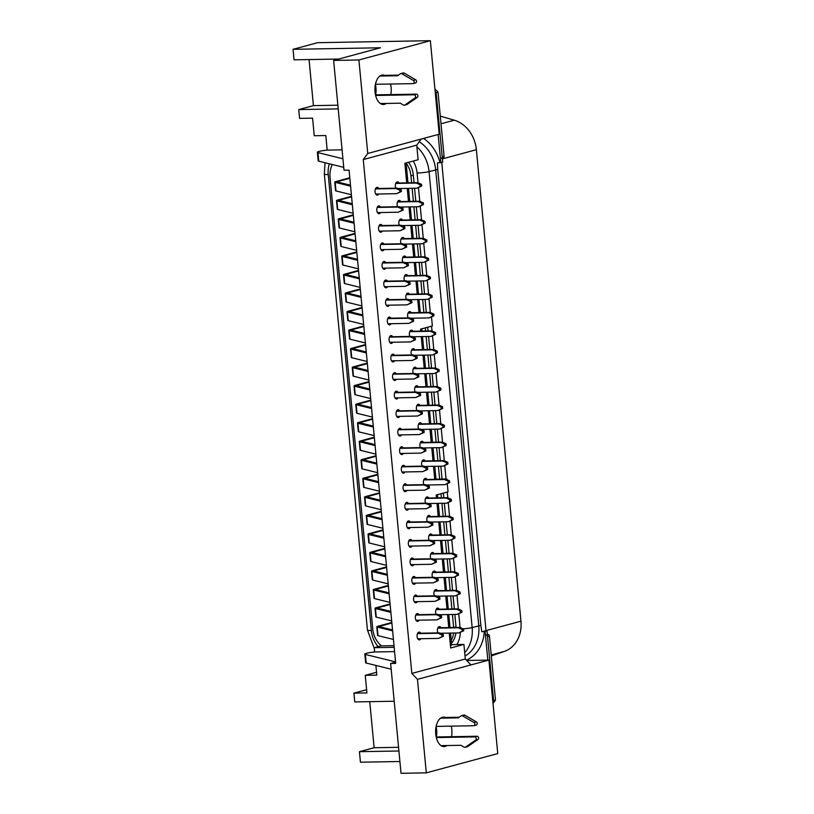 <?xml version="1.0" encoding="UTF-8"?>
<svg xmlns="http://www.w3.org/2000/svg" width="814" height="814" viewBox="0 0 814 814"><rect width="100%" height="100%" fill="white"/><g stroke="black" fill="none" stroke-linecap="round" stroke-linejoin="round"><path stroke-width="1.22" d="M481.776 631.745L487.016 631.064L481.776 631.745L480.84 625.406L437.739 169.444L437.464 162.922L442.704 162.24L436.131 92.694L435.297 92.918M487.016 631.064L493.589 700.61L492.836 701.637L493.589 700.61L492.755 700.834M434.92 88.919L438.024 92.186L436.131 92.694L435.175 91.697L436.131 92.694L442.175 156.685A1.73 1.435 74.9 0 1 441.381 158.323M438.136 134.493L440.812 162.749M408.557 162.312A21.683 17.888 74.9 0 1 413.309 175.01L414.041 182.743M414.56 188.248L415.791 201.272M416.31 206.776L417.541 219.8M418.06 225.305L419.291 238.339M419.81 243.844L421.042 256.868M421.56 262.373L422.792 275.397M423.321 280.901L424.552 293.925M425.071 299.43L426.302 312.454M427.696 327.228L428.052 330.983M428.571 336.487L429.802 349.511M430.321 355.016L431.552 368.04M432.071 373.545L433.302 386.569M433.821 392.073L435.052 405.107M435.582 410.612L436.813 423.636M437.332 429.141L438.563 442.165M439.082 447.669L440.313 460.693M440.832 466.198L442.043 479.039M443.376 493.081L443.813 497.751M444.332 503.256L445.563 516.279M446.082 521.784L447.313 534.808M447.842 540.313L449.074 553.337M449.593 558.842L450.824 571.876M451.343 577.38L452.574 590.404M453.093 595.909L454.324 608.933M454.843 614.438L456.043 627.106A21.683 17.888 74.9 0 1 456.074 627.462M455.911 632.977A21.683 17.888 74.9 0 1 451.505 643.233M485.124 631.572L487.82 660.093M441.768 162.495L486.019 630.606L484.127 631.115L520.95 621.184A31.227 25.763 74.9 0 1 504.487 651.353L491.31 655.921M400.722 201.536A3.907 2.157 89 0 0 399.175 200.417A3.907 2.157 89 0 0 397.12 204.894A3.907 2.157 89 0 0 397.568 206.715M380.433 207.01A3.907 2.157 89 0 0 378.876 205.891A3.907 2.157 89 0 0 376.821 210.368A3.907 2.157 89 0 0 379.019 213.706A3.907 2.157 89 0 0 380.525 212.525M378.673 188.482A3.907 2.157 89 0 0 377.126 187.362A3.907 2.157 89 0 0 375.071 191.839A3.907 2.157 89 0 0 377.269 195.167A3.907 2.157 89 0 0 378.775 193.997M398.972 183.008A3.907 2.157 89 0 0 397.425 181.888A3.907 2.157 89 0 0 395.37 186.365A3.907 2.157 89 0 0 395.818 188.187M436.09 726.566A14.744 8.16 -91 0 1 436.65 729.955A14.744 8.16 -91 0 1 436.365 736.975M446.967 745.543A14.744 8.16 -91 0 1 444.037 746.601A14.744 8.16 -91 0 1 435.734 734.024A14.744 8.16 -91 0 1 443.518 717.114A14.744 8.16 -91 0 1 445.421 717.48M451.231 726.139A14.744 8.16 -91 0 1 451.821 729.68A14.744 8.16 -91 0 1 451.536 736.701M375.396 84.463A14.744 8.16 -91 0 1 375.946 87.841A14.744 8.16 -91 0 1 375.671 94.862M386.274 103.439A14.744 8.16 -91 0 1 383.333 104.487A14.744 8.16 -91 0 1 375.03 91.911A14.744 8.16 -91 0 1 382.814 75A14.744 8.16 -91 0 1 384.717 75.366M390.527 84.025A14.744 8.16 -91 0 1 391.117 87.576A14.744 8.16 -91 0 1 390.842 94.597M382.183 225.549A3.907 2.157 89 0 0 380.637 224.43A3.907 2.157 89 0 0 378.571 228.907A3.907 2.157 89 0 0 380.769 232.234A3.907 2.157 89 0 0 382.275 231.054M383.933 244.078A3.907 2.157 89 0 0 382.387 242.959A3.907 2.157 89 0 0 380.321 247.436A3.907 2.157 89 0 0 382.519 250.763A3.907 2.157 89 0 0 384.025 249.583M385.683 262.607A3.907 2.157 89 0 0 384.137 261.487A3.907 2.157 89 0 0 382.071 265.964A3.907 2.157 89 0 0 384.269 269.292A3.907 2.157 89 0 0 385.785 268.121M387.433 281.135A3.907 2.157 89 0 0 385.887 280.016A3.907 2.157 89 0 0 383.821 284.493A3.907 2.157 89 0 0 386.019 287.82A3.907 2.157 89 0 0 387.535 286.65M389.184 299.664A3.907 2.157 89 0 0 387.637 298.545A3.907 2.157 89 0 0 385.582 303.022A3.907 2.157 89 0 0 387.779 306.349A3.907 2.157 89 0 0 389.285 305.179M390.934 318.193A3.907 2.157 89 0 0 389.387 317.073A3.907 2.157 89 0 0 387.332 321.55A3.907 2.157 89 0 0 389.53 324.878A3.907 2.157 89 0 0 391.035 323.707M392.694 336.721A3.907 2.157 89 0 0 391.137 335.602A3.907 2.157 89 0 0 389.082 340.079A3.907 2.157 89 0 0 391.28 343.406A3.907 2.157 89 0 0 392.786 342.236M394.444 355.25A3.907 2.157 89 0 0 392.897 354.131A3.907 2.157 89 0 0 390.832 358.608A3.907 2.157 89 0 0 393.03 361.935A3.907 2.157 89 0 0 394.536 360.765M396.194 373.779A3.907 2.157 89 0 0 394.648 372.659A3.907 2.157 89 0 0 392.582 377.136A3.907 2.157 89 0 0 394.78 380.474A3.907 2.157 89 0 0 396.286 379.293M397.944 392.317A3.907 2.157 89 0 0 396.398 391.198A3.907 2.157 89 0 0 394.332 395.675A3.907 2.157 89 0 0 396.53 399.002A3.907 2.157 89 0 0 398.046 397.822M399.694 410.846A3.907 2.157 89 0 0 398.148 409.727A3.907 2.157 89 0 0 396.082 414.204A3.907 2.157 89 0 0 398.28 417.531A3.907 2.157 89 0 0 399.796 416.351M401.444 429.375A3.907 2.157 89 0 0 399.898 428.256A3.907 2.157 89 0 0 397.843 432.733A3.907 2.157 89 0 0 400.04 436.06A3.907 2.157 89 0 0 401.546 434.89M403.195 447.904A3.907 2.157 89 0 0 401.648 446.784A3.907 2.157 89 0 0 399.593 451.261A3.907 2.157 89 0 0 401.79 454.588A3.907 2.157 89 0 0 403.296 453.418M404.955 466.432A3.907 2.157 89 0 0 403.398 465.313A3.907 2.157 89 0 0 401.343 469.79A3.907 2.157 89 0 0 403.541 473.117A3.907 2.157 89 0 0 405.046 471.947M406.705 484.961A3.907 2.157 89 0 0 405.158 483.842A3.907 2.157 89 0 0 403.093 488.319A3.907 2.157 89 0 0 405.291 491.646A3.907 2.157 89 0 0 406.797 490.476M408.455 503.49A3.907 2.157 89 0 0 406.908 502.37A3.907 2.157 89 0 0 404.843 506.847A3.907 2.157 89 0 0 407.041 510.175A3.907 2.157 89 0 0 408.547 509.004M410.205 522.018A3.907 2.157 89 0 0 408.659 520.899A3.907 2.157 89 0 0 406.593 525.376A3.907 2.157 89 0 0 408.791 528.703A3.907 2.157 89 0 0 410.307 527.533M411.955 540.547A3.907 2.157 89 0 0 410.409 539.428A3.907 2.157 89 0 0 408.343 543.905A3.907 2.157 89 0 0 410.541 547.242A3.907 2.157 89 0 0 412.057 546.062M413.705 559.086A3.907 2.157 89 0 0 412.159 557.966A3.907 2.157 89 0 0 410.103 562.443A3.907 2.157 89 0 0 412.301 565.771A3.907 2.157 89 0 0 413.807 564.59M415.466 577.614A3.907 2.157 89 0 0 413.909 576.495A3.907 2.157 89 0 0 411.853 580.972A3.907 2.157 89 0 0 414.051 584.299A3.907 2.157 89 0 0 415.557 583.119M417.216 596.143A3.907 2.157 89 0 0 415.659 595.024A3.907 2.157 89 0 0 413.604 599.501A3.907 2.157 89 0 0 415.801 602.828A3.907 2.157 89 0 0 417.307 601.658M418.966 614.672A3.907 2.157 89 0 0 417.419 613.553A3.907 2.157 89 0 0 415.354 618.029A3.907 2.157 89 0 0 417.551 621.357A3.907 2.157 89 0 0 419.057 620.187M420.716 633.2A3.907 2.157 89 0 0 419.169 632.081A3.907 2.157 89 0 0 417.104 636.558A3.907 2.157 89 0 0 419.302 639.885A3.907 2.157 89 0 0 420.807 638.715M402.482 220.065A3.907 2.157 89 0 0 400.926 218.946A3.907 2.157 89 0 0 398.87 223.423A3.907 2.157 89 0 0 399.318 225.244M404.232 238.604A3.907 2.157 89 0 0 402.686 237.485A3.907 2.157 89 0 0 400.62 241.962A3.907 2.157 89 0 0 401.068 243.773M405.983 257.132A3.907 2.157 89 0 0 404.436 256.013A3.907 2.157 89 0 0 402.37 260.49A3.907 2.157 89 0 0 402.828 262.301M407.733 275.661A3.907 2.157 89 0 0 406.186 274.542A3.907 2.157 89 0 0 404.12 279.019A3.907 2.157 89 0 0 404.578 280.83M409.483 294.19A3.907 2.157 89 0 0 407.936 293.071A3.907 2.157 89 0 0 405.871 297.548A3.907 2.157 89 0 0 406.328 299.359M411.233 312.718A3.907 2.157 89 0 0 409.686 311.599A3.907 2.157 89 0 0 407.631 316.076A3.907 2.157 89 0 0 408.079 317.898M412.983 331.247A3.907 2.157 89 0 0 411.436 330.128A3.907 2.157 89 0 0 409.381 334.605A3.907 2.157 89 0 0 409.829 336.426M414.743 349.776A3.907 2.157 89 0 0 413.186 348.657A3.907 2.157 89 0 0 411.131 353.134A3.907 2.157 89 0 0 411.579 354.955M416.493 368.304A3.907 2.157 89 0 0 414.947 367.185A3.907 2.157 89 0 0 412.881 371.662A3.907 2.157 89 0 0 413.329 373.484M418.243 386.833A3.907 2.157 89 0 0 416.697 385.714A3.907 2.157 89 0 0 414.631 390.191A3.907 2.157 89 0 0 415.089 392.012M419.993 405.372A3.907 2.157 89 0 0 418.447 404.253A3.907 2.157 89 0 0 416.381 408.73A3.907 2.157 89 0 0 416.839 410.541M421.744 423.901A3.907 2.157 89 0 0 420.197 422.781A3.907 2.157 89 0 0 418.131 427.258A3.907 2.157 89 0 0 418.589 429.07M423.494 442.429A3.907 2.157 89 0 0 421.947 441.31A3.907 2.157 89 0 0 419.892 445.787A3.907 2.157 89 0 0 420.339 447.598M425.244 460.958A3.907 2.157 89 0 0 423.697 459.839A3.907 2.157 89 0 0 421.642 464.316A3.907 2.157 89 0 0 422.09 466.127M427.004 479.487A3.907 2.157 89 0 0 425.447 478.367A3.907 2.157 89 0 0 423.392 482.844A3.907 2.157 89 0 0 423.84 484.666M428.754 498.015A3.907 2.157 89 0 0 427.208 496.896A3.907 2.157 89 0 0 425.142 501.373A3.907 2.157 89 0 0 425.59 503.194M430.504 516.544A3.907 2.157 89 0 0 428.958 515.425A3.907 2.157 89 0 0 426.892 519.902A3.907 2.157 89 0 0 427.35 521.723M432.254 535.073A3.907 2.157 89 0 0 430.708 533.953A3.907 2.157 89 0 0 428.642 538.43A3.907 2.157 89 0 0 429.1 540.252M434.004 553.601A3.907 2.157 89 0 0 432.458 552.482A3.907 2.157 89 0 0 430.392 556.959A3.907 2.157 89 0 0 430.85 558.78M435.755 572.14A3.907 2.157 89 0 0 434.208 571.021A3.907 2.157 89 0 0 432.153 575.498A3.907 2.157 89 0 0 432.6 577.309M437.515 590.669A3.907 2.157 89 0 0 435.958 589.55A3.907 2.157 89 0 0 433.903 594.027A3.907 2.157 89 0 0 434.35 595.838M439.265 609.198A3.907 2.157 89 0 0 437.708 608.078A3.907 2.157 89 0 0 435.653 612.555A3.907 2.157 89 0 0 436.101 614.366M441.015 627.726A3.907 2.157 89 0 0 439.468 626.607A3.907 2.157 89 0 0 437.403 631.084A3.907 2.157 89 0 0 437.851 632.895M309.066 59.564L313.421 105.627L298.748 109.585L299.583 118.376L312.586 118.152L314.245 135.735L325.803 135.531L327.187 150.112A10.745 1.231 -5.4 0 0 317.379 152.279L318.182 160.857A10.745 1.231 174.6 0 0 318.752 161.182L343.742 167.348M342.928 158.771L317.948 152.605A10.745 1.231 -5.4 0 1 317.379 152.279M333.628 60.419L358.913 59.971L367.755 153.48L363.268 159.575L411.843 673.432L417.46 679.344L426.302 772.852L401.017 773.3L390.639 663.491L395.696 663.4L349.064 170.136L344.007 170.228L333.628 60.419L380.474 47.782L293.05 49.318L317.653 42.684L430.362 40.7L439.194 134.208L421.214 139.062L416.727 145.146L418.111 159.737L404.863 163.309L406.705 182.875M338.726 59.046L294.047 59.829L293.05 49.318M399.898 761.507L360.439 762.199L359.442 751.688L398.911 750.996M394.169 647.323L374.216 647.669L380.84 645.889L394.017 645.655M450.427 645.339L451.668 645.003L450.539 633.068M449.267 633.099L450.681 647.995L463.929 644.423L451.638 644.647M374.216 647.669L374.623 651.963A10.745 1.231 -5.4 0 0 364.814 654.12A10.745 1.231 -5.4 0 0 365.384 654.456L395.553 661.894M375.895 665.425L376.811 675.121L365.252 675.325L376.546 672.283M365.252 675.325L366.921 692.918L353.917 693.141L366.615 689.712M369.76 701.668L374.114 747.74L359.442 751.688M394.21 701.241L354.741 701.933L353.917 693.141M426.302 772.852L497.751 753.581L488.909 660.073L417.46 679.344M411.843 673.432L465.303 659.014L470.93 664.926M407.234 188.38L408.465 201.404M408.984 206.909L410.215 219.933M410.734 225.437L411.965 238.461M412.484 243.966L413.716 256.99M414.234 262.495L415.466 275.519M415.985 281.023L417.216 294.058M417.735 299.562L418.966 312.586M363.268 159.575L416.727 145.146M463.929 644.423L465.303 659.014M447.283 483.781L448.046 491.819L436.212 495.014L436.487 497.883M437.006 503.388L438.237 516.412M438.756 521.916L439.987 534.94M440.506 540.445L441.737 553.469M442.256 558.974L443.488 571.998M444.017 577.502L445.248 590.526M445.767 596.031L446.998 609.055M447.517 614.56L448.748 627.594M445.899 479.212L446.825 478.958L446.896 479.639M431.522 317.012L432.366 325.966L420.533 329.161L420.726 331.115M421.245 336.62L422.476 349.644M422.995 355.148L424.226 368.172M424.745 373.677L425.976 386.701M426.495 392.206L427.726 405.23M428.245 410.734L429.477 423.758M429.996 429.263L431.227 442.287M431.756 447.792L432.987 460.826M433.506 466.33L434.737 479.354M367.755 153.48L421.214 139.062M358.913 59.971L430.362 40.7M488.909 660.073L466.687 660.469M338.207 108.893L298.748 109.585M342.084 149.857L327.187 150.112M364.814 654.12L365.628 662.698A10.745 1.231 174.6 0 0 366.198 663.034L391.178 669.2M390.639 663.491L395.573 662.158M398.555 747.303L374.114 747.74M337.861 105.199L313.421 105.627M420.248 312.556L419.017 299.532M418.488 294.027L417.256 281.003M416.737 275.498L415.506 262.474M414.987 256.97L413.756 243.946M413.237 238.441L412.006 225.417M411.487 219.912L410.256 206.888M409.737 201.384L408.506 188.36M407.987 182.855L406.105 162.973M446.825 478.958L435.989 479.151L434.778 466.3M434.259 460.795L433.028 447.771M432.509 442.267L431.278 429.243M430.748 423.738L429.517 410.714M428.998 405.209L427.767 392.185M427.248 386.681L426.017 373.657M425.498 368.152L424.267 355.128M423.748 349.623L422.517 336.599M421.998 331.094L421.784 328.825M450.02 627.563L448.789 614.539M448.27 609.035L447.039 596.011M446.52 590.506L445.289 577.482M444.77 571.977L443.538 558.953M443.009 553.449L441.778 540.425M441.259 534.92L440.028 521.896M439.509 516.391L438.278 503.367M437.759 497.863L437.464 494.678M394.576 651.617L374.623 651.963M435.266 479.344L435.989 479.151M402.889 73.046A1.73 1.435 74.9 0 1 404.151 73.077L415.639 79.752A1.73 1.435 74.9 0 1 415.547 82.957L413.186 83.598A1.73 1.435 74.9 0 1 412.891 83.639L375.427 84.29M379.884 76.048L397.68 75.743L400.396 73.759A1.73 1.435 74.9 0 1 401.78 73.718L413.268 80.393A1.73 1.435 74.9 0 1 413.186 83.598M376.037 91.494A5.637 3.124 -91 0 1 375.183 93.172M380.932 75.437L398.514 75.122M334.412 60.205L334.371 59.788A1.73 0.956 -91 0 1 334.381 59.117M375.63 95.462L413.95 94.79A1.73 1.435 74.9 0 1 414.937 98.006L404.741 105.057A1.73 1.435 74.9 0 1 403.357 105.067L400.274 103.195L380.372 103.541M375.488 94.862L416.31 94.149A1.73 1.435 74.9 0 1 417.297 97.365L407.112 104.416A1.73 1.435 74.9 0 1 406.735 104.589L404.375 105.23M463.583 715.15A1.73 1.435 74.9 0 1 464.845 715.191L476.332 721.865A1.73 1.435 74.9 0 1 476.251 725.06L473.88 725.701A1.73 1.435 74.9 0 1 473.595 725.742L436.131 726.403M440.578 718.162L458.374 717.846L461.1 715.872A1.73 1.435 74.9 0 1 462.484 715.832L473.962 722.506A1.73 1.435 74.9 0 1 473.88 725.701M436.742 733.597A5.637 3.124 -91 0 1 435.887 735.276M441.626 717.541L459.218 717.236M436.324 737.565L474.643 736.894A1.73 1.435 74.9 0 1 475.63 740.109L465.445 747.171A1.73 1.435 74.9 0 1 464.061 747.171L460.968 745.298L441.066 745.644M436.192 736.975L477.014 736.253A1.73 1.435 74.9 0 1 478.001 739.478L467.806 746.53A1.73 1.435 74.9 0 1 467.44 746.703L465.069 747.344M338.532 59.096L337.871 59.056M332.346 164.54A21.683 17.888 -105.1 0 0 330.046 177.289L372.741 628.947A21.683 17.888 -105.1 0 0 381.461 645.878M451.241 640.496A21.683 17.888 -105.1 0 0 453.571 633.017M453.652 627.502L452.421 614.478M451.902 608.974L450.671 595.95M450.152 590.445L448.921 577.421M448.402 571.916L447.171 558.892M446.652 553.388L445.421 540.354M444.892 534.859L443.661 521.825M443.142 516.32L441.91 503.296M441.392 497.792L441.005 493.722M439.621 479.08L438.41 466.239M437.891 460.734L436.66 447.71M436.141 442.206L434.91 429.182M434.391 423.677L433.15 410.653M432.631 405.148L431.4 392.124M430.881 386.619L429.65 373.585M429.131 368.091L427.899 355.057M427.381 349.552L426.149 336.528M425.63 331.023L425.325 327.869M423.88 312.495L422.649 299.471M422.12 293.966L420.889 280.942M420.37 275.437L419.139 262.413M418.62 256.909L417.389 243.885M416.87 238.38L415.639 225.356M415.12 219.851L413.888 206.817M413.37 201.323L412.138 188.288M411.619 182.784L410.958 175.865A21.683 17.888 -105.1 0 0 406.105 163.024M486.436 635.012A1.73 1.435 74.9 0 1 487.545 636.609L493.589 700.61L495.482 700.091L493.009 703.459M438.024 92.186L444.068 156.176A1.73 1.435 74.9 0 1 443.274 157.804L442.328 158.252M487.311 634.096L488.329 634.503A1.73 1.435 74.9 0 1 489.438 636.1L495.482 700.091M440.282 116.117L454.283 120.197A31.227 25.763 74.9 0 1 476.373 149.684L520.95 621.184M350.58 186.162L335.154 182.356A7.804 0.895 174.6 0 1 334.747 182.112A7.804 0.895 174.6 0 1 336.009 181.491L349.786 177.778M334.747 182.112L335.551 190.69A7.804 0.895 -5.4 0 0 335.968 190.934L351.394 194.739M375.62 188.543L397.456 188.156L401.231 189.804L401.394 191.524L396.53 193.681L375.712 194.047M396.53 193.681L399.979 191.911L399.816 190.191L396.042 188.543L375.447 188.899M401.394 191.524L399.979 191.911M401.231 189.804L399.816 190.191M349.837 178.307L338.176 181.451A5.199 0.6 -5.4 0 0 337.332 181.868A5.199 0.6 -5.4 0 0 337.607 182.031L350.488 185.205M397.456 188.156L396.042 188.543M398.331 188.533L416.819 188.207L420.278 186.426L420.116 184.717L416.341 183.058L395.746 183.425M395.919 183.069L417.755 182.682L421.53 184.33L421.693 186.05L420.278 186.426M421.53 184.33L420.116 184.717M421.693 186.05L416.819 188.207M417.755 182.682L416.341 183.058M400.081 207.061L418.579 206.736L422.028 204.965L421.866 203.246L418.091 201.597L397.497 201.953M397.67 201.597L419.505 201.211L423.28 202.859L423.443 204.579L422.028 204.965M423.28 202.859L421.866 203.246M423.443 204.579L418.579 206.736M419.505 201.211L418.091 201.597M401.831 225.59L420.329 225.275L423.779 223.494L423.616 221.774L419.841 220.126L399.257 220.482M399.42 220.126L421.255 219.739L425.03 221.388L425.193 223.107L423.779 223.494M425.03 221.388L423.616 221.774M425.193 223.107L420.329 225.275M421.255 219.739L419.841 220.126M403.581 244.129L422.079 243.803L425.529 242.023L425.366 240.303L421.591 238.655L401.007 239.011M401.17 238.655L423.015 238.268L426.79 239.927L426.943 241.636L425.529 242.023M426.79 239.927L425.366 240.303M426.943 241.636L422.079 243.803M423.015 238.268L421.591 238.655M405.331 262.657L423.829 262.332L427.279 260.551L427.116 258.832L423.341 257.183L402.757 257.539M402.92 257.183L424.766 256.797L428.54 258.455L428.703 260.165L427.279 260.551M428.54 258.455L427.116 258.832M428.703 260.165L423.829 262.332M424.766 256.797L423.341 257.183M407.081 281.186L425.58 280.861L429.029 279.08L428.866 277.36L425.091 275.712L404.507 276.078M404.68 275.712L426.516 275.325L430.291 276.984L430.453 278.693L429.029 279.08M430.291 276.984L428.866 277.36M430.453 278.693L425.58 280.861M426.516 275.325L425.091 275.712M408.832 299.715L427.33 299.389L430.779 297.609L430.616 295.889L426.851 294.241L406.257 294.607M406.43 294.241L428.266 293.854L432.041 295.513L432.203 297.222L430.779 297.609M432.041 295.513L430.616 295.889M432.203 297.222L427.33 299.389M428.266 293.854L426.851 294.241M352.33 204.69L336.904 200.885A7.804 0.895 174.6 0 1 336.497 200.641A7.804 0.895 174.6 0 1 337.759 200.02L351.536 196.306M336.497 200.641L337.301 209.218A7.804 0.895 -5.4 0 0 337.718 209.463L353.144 213.268M377.37 207.071L399.206 206.685L402.981 208.333L403.144 210.053L398.28 212.22L377.472 212.576M398.28 212.22L401.729 210.439L401.567 208.72L397.792 207.071L377.208 207.428M403.144 210.053L401.729 210.439M402.981 208.333L401.567 208.72M351.587 196.835L339.937 199.979A5.199 0.6 -5.4 0 0 339.082 200.397A5.199 0.6 -5.4 0 0 339.357 200.559L352.238 203.734M399.206 206.685L397.792 207.071M354.08 223.219L338.655 219.414A7.804 0.895 174.6 0 1 338.248 219.17A7.804 0.895 174.6 0 1 339.519 218.549L353.296 214.835M338.248 219.17L339.062 227.747A7.804 0.895 -5.4 0 0 339.469 227.991L354.894 231.797M379.121 225.6L400.966 225.213L404.741 226.872L404.894 228.581L400.03 230.749L379.222 231.115M400.03 230.749L403.479 228.968L403.317 227.248L399.542 225.6L378.958 225.956M404.894 228.581L403.479 228.968M404.741 226.872L403.317 227.248M353.337 215.364L341.687 218.518A5.199 0.6 -5.4 0 0 340.832 218.925A5.199 0.6 -5.4 0 0 341.117 219.088L353.998 222.263M400.966 225.213L399.542 225.6M355.84 241.748L340.415 237.942A7.804 0.895 174.6 0 1 339.998 237.698A7.804 0.895 174.6 0 1 341.269 237.078L355.046 233.364M339.998 237.698L340.812 246.276A7.804 0.895 -5.4 0 0 341.219 246.52L356.644 250.325M380.871 244.129L402.716 243.742L406.491 245.401L406.654 247.11L401.78 249.277L380.972 249.644M401.78 249.277L405.23 247.497L405.067 245.777L401.292 244.129L380.708 244.485M406.654 247.11L405.23 247.497M406.491 245.401L405.067 245.777M355.097 233.903L343.437 237.047A5.199 0.6 -5.4 0 0 342.592 237.454A5.199 0.6 -5.4 0 0 342.867 237.617L355.749 240.791M402.716 243.742L401.292 244.129M357.59 260.277L342.165 256.471A7.804 0.895 174.6 0 1 341.748 256.227A7.804 0.895 174.6 0 1 343.02 255.606L356.797 251.892M341.748 256.227L342.562 264.815A7.804 0.895 -5.4 0 0 342.969 265.049L358.394 268.854M382.631 262.657L404.466 262.271L408.241 263.929L408.404 265.639L403.53 267.806L382.722 268.172M403.53 267.806L406.98 266.025L406.817 264.306L403.042 262.657L382.458 263.024M408.404 265.639L406.98 266.025M408.241 263.929L406.817 264.306M356.847 252.432L345.187 255.576A5.199 0.6 -5.4 0 0 344.342 255.983A5.199 0.6 -5.4 0 0 344.617 256.145L357.499 259.32M404.466 262.271L403.042 262.657M359.34 278.805L343.915 275A7.804 0.895 174.6 0 1 343.498 274.766A7.804 0.895 174.6 0 1 344.77 274.145L358.547 270.421M343.498 274.766L344.312 283.343A7.804 0.895 -5.4 0 0 344.729 283.577L360.154 287.383M384.381 281.186L406.217 280.799L409.991 282.458L410.154 284.167L405.28 286.335L384.473 286.701M405.28 286.335L408.73 284.554L408.567 282.834L404.802 281.186L384.208 281.552M410.154 284.167L408.73 284.554M409.991 282.458L408.567 282.834M358.598 270.96L346.937 274.104A5.199 0.6 -5.4 0 0 346.092 274.511A5.199 0.6 -5.4 0 0 346.367 274.674L359.249 277.859M406.217 280.799L404.802 281.186M361.09 297.334L345.665 293.528A7.804 0.895 174.6 0 1 345.248 293.294A7.804 0.895 174.6 0 1 346.52 292.674L360.297 288.95M345.248 293.294L346.062 301.872A7.804 0.895 -5.4 0 0 346.479 302.106L361.904 305.911M386.131 299.715L407.967 299.338L411.742 300.987L411.904 302.706L407.031 304.863L386.223 305.23M407.031 304.863L410.49 303.083L410.327 301.373L406.552 299.715L385.958 300.081M411.904 302.706L410.49 303.083M411.742 300.987L410.327 301.373M360.348 289.489L348.687 292.633A5.199 0.6 -5.4 0 0 347.843 293.05A5.199 0.6 -5.4 0 0 348.117 293.203L360.999 296.388M407.967 299.338L406.552 299.715M410.592 318.243L429.08 317.918L432.539 316.137L432.376 314.428L428.602 312.769L408.007 313.136M408.18 312.769L430.016 312.393L433.791 314.041L433.954 315.761L432.539 316.137M433.791 314.041L432.376 314.428M433.954 315.761L429.08 317.918M430.016 312.393L428.602 312.769M412.342 336.772L430.84 336.447L434.289 334.666L434.127 332.957L430.352 331.298L409.757 331.664M409.93 331.298L431.766 330.922L435.541 332.57L435.704 334.289L434.289 334.666M435.541 332.57L434.127 332.957M435.704 334.289L430.84 336.447M431.766 330.922L430.352 331.298M414.092 355.301L432.59 354.975L436.039 353.195L435.877 351.485L432.102 349.827L411.518 350.193M411.681 349.837L433.516 349.45L437.291 351.099L437.454 352.818L436.039 353.195M437.291 351.099L435.877 351.485M437.454 352.818L432.59 354.975M433.516 349.45L432.102 349.827M415.842 373.829L434.34 373.504L437.79 371.733L437.627 370.014L433.852 368.366L413.268 368.722M413.431 368.366L435.276 367.979L439.051 369.627L439.204 371.347L437.79 371.733M439.051 369.627L437.627 370.014M439.204 371.347L434.34 373.504M435.276 367.979L433.852 368.366M417.592 392.358L436.09 392.043L439.54 390.262L439.377 388.543L435.602 386.894L415.018 387.25M415.181 386.894L437.026 386.508L440.801 388.156L440.964 389.875L439.54 390.262M440.801 388.156L439.377 388.543M440.964 389.875L436.09 392.043M437.026 386.508L435.602 386.894M419.342 410.897L437.84 410.571L441.29 408.791L441.127 407.071L437.352 405.423L416.768 405.779M416.941 405.423L438.777 405.036L442.551 406.695L442.714 408.404L441.29 408.791M442.551 406.695L441.127 407.071M442.714 408.404L437.84 410.571M438.777 405.036L437.352 405.423M421.092 429.426L439.591 429.1L443.04 427.319L442.877 425.6L439.112 423.952L418.518 424.308M418.691 423.952L440.527 423.565L444.302 425.223L444.464 426.933L443.04 427.319M444.302 425.223L442.877 425.6M444.464 426.933L439.591 429.1M440.527 423.565L439.112 423.952M422.853 447.954L441.351 447.629L444.8 445.848L444.637 444.129L440.862 442.48L420.268 442.847M420.441 442.48L442.277 442.094L446.052 443.752L446.214 445.462L444.8 445.848M446.052 443.752L444.637 444.129M446.214 445.462L441.351 447.629M442.277 442.094L440.862 442.48M424.603 466.483L443.101 466.157L446.55 464.377L446.387 462.657L442.613 461.009L422.018 461.375M422.191 461.009L444.027 460.622L447.802 462.281L447.965 463.99L446.55 464.377M447.802 462.281L446.387 462.657M447.965 463.99L443.101 466.157M444.027 460.622L442.613 461.009M426.353 485.012L444.851 484.686L448.3 482.906L448.138 481.196L444.363 479.538L423.779 479.904M423.941 479.538L445.777 479.161L449.552 480.809L449.715 482.529L448.3 482.906M449.552 480.809L448.138 481.196M449.715 482.529L444.851 484.686M445.777 479.161L444.363 479.538M428.103 503.54L446.601 503.215L450.05 501.434L449.888 499.725L446.113 498.066L425.529 498.433M425.691 498.066L447.537 497.69L451.312 499.338L451.475 501.058L450.05 501.434M451.312 499.338L449.888 499.725M451.475 501.058L446.601 503.215M447.537 497.69L446.113 498.066M429.853 522.069L448.351 521.743L451.801 519.963L451.638 518.253L447.863 516.595L427.279 516.961M427.442 516.605L449.287 516.218L453.062 517.867L453.225 519.586L451.801 519.963M453.062 517.867L451.638 518.253M453.225 519.586L448.351 521.743M449.287 516.218L447.863 516.595M431.603 540.598L450.101 540.272L453.551 538.502L453.388 536.782L449.613 535.134L429.029 535.49M429.202 535.134L451.037 534.747L454.812 536.395L454.975 538.115L453.551 538.502M454.812 536.395L453.388 536.782M454.975 538.115L450.101 540.272M451.037 534.747L449.613 535.134M433.353 559.126L451.851 558.811L455.301 557.03L455.148 555.311L451.373 553.662L430.779 554.019M430.952 553.662L452.788 553.276L456.562 554.924L456.725 556.644L455.301 557.03M456.562 554.924L455.148 555.311M456.725 556.644L451.851 558.811M452.788 553.276L451.373 553.662M435.114 577.665L453.612 577.34L457.061 575.559L456.898 573.839L453.123 572.191L432.529 572.547M432.702 572.191L454.538 571.804L458.313 573.463L458.475 575.172L457.061 575.559M458.313 573.463L456.898 573.839M458.475 575.172L453.612 577.34M454.538 571.804L453.123 572.191M436.864 596.194L455.362 595.868L458.811 594.088L458.648 592.368L454.873 590.72L434.279 591.076M434.452 590.72L456.288 590.333L460.063 591.992L460.225 593.701L458.811 594.088M460.063 591.992L458.648 592.368M460.225 593.701L455.362 595.868M456.288 590.333L454.873 590.72M438.614 614.723L457.112 614.397L460.561 612.616L460.398 610.897L456.623 609.248L436.039 609.615M436.202 609.248L458.038 608.862L461.813 610.52L461.976 612.23L460.561 612.616M461.813 610.52L460.398 610.897M461.976 612.23L457.112 614.397M458.038 608.862L456.623 609.248M440.364 633.251L458.862 632.926L462.311 631.145L462.149 629.426L458.374 627.777L437.79 628.143M437.952 627.777L459.798 627.391L463.573 629.049L463.736 630.758L462.311 631.145M463.573 629.049L462.149 629.426M463.736 630.758L458.862 632.926M459.798 627.391L458.374 627.777M362.841 315.863L347.415 312.057A7.804 0.895 174.6 0 1 347.008 311.823A7.804 0.895 174.6 0 1 348.27 311.202L362.047 307.488M347.008 311.823L347.812 320.401A7.804 0.895 -5.4 0 0 348.229 320.645L363.654 324.44M387.881 318.243L409.717 317.867L413.492 319.515L413.654 321.235L408.791 323.392L387.983 323.758M408.791 323.392L412.24 321.611L412.077 319.902L408.302 318.243L387.708 318.61M413.654 321.235L412.24 321.611M413.492 319.515L412.077 319.902M362.098 308.018L350.437 311.162A5.199 0.6 -5.4 0 0 349.593 311.579A5.199 0.6 -5.4 0 0 349.867 311.731L362.749 314.916M409.717 317.867L408.302 318.243M364.591 334.391L349.165 330.596A7.804 0.895 174.6 0 1 348.758 330.352A7.804 0.895 174.6 0 1 350.03 329.731L363.797 326.017M348.758 330.352L349.562 338.929A7.804 0.895 -5.4 0 0 349.979 339.173L365.405 342.979M389.631 336.782L411.467 336.396L415.242 338.044L415.405 339.764L410.541 341.921L389.733 342.287M410.541 341.921L413.99 340.14L413.827 338.431L410.053 336.772L389.468 337.138M415.405 339.764L413.99 340.14M415.242 338.044L413.827 338.431M363.848 326.546L352.197 329.69A5.199 0.6 -5.4 0 0 351.343 330.108A5.199 0.6 -5.4 0 0 351.617 330.27L364.499 333.445M411.467 336.396L410.053 336.772M366.341 352.93L350.915 349.125A7.804 0.895 174.6 0 1 350.508 348.88A7.804 0.895 174.6 0 1 351.78 348.26L365.557 344.546M350.508 348.88L351.322 357.458A7.804 0.895 -5.4 0 0 351.729 357.702L367.155 361.508M391.381 355.311L413.227 354.924L417.002 356.573L417.155 358.292L412.291 360.449L391.483 360.816M412.291 360.449L415.74 358.679L415.578 356.959L411.803 355.311L391.219 355.667M417.155 358.292L415.74 358.679M417.002 356.573L415.578 356.959M365.608 345.075L353.948 348.219A5.199 0.6 -5.4 0 0 353.093 348.636A5.199 0.6 -5.4 0 0 353.378 348.799L366.259 351.974M413.227 354.924L411.803 355.311M368.101 371.459L352.676 367.653A7.804 0.895 174.6 0 1 352.259 367.409A7.804 0.895 174.6 0 1 353.53 366.788L367.307 363.075M352.259 367.409L353.073 375.987A7.804 0.895 -5.4 0 0 353.479 376.231L368.905 380.036M393.131 373.84L414.977 373.453L418.752 375.101L418.915 376.821L414.041 378.988L393.233 379.344M414.041 378.988L417.49 377.208L417.328 375.488L413.553 373.84L392.969 374.196M418.915 376.821L417.49 377.208M418.752 375.101L417.328 375.488M367.358 363.604L355.698 366.748A5.199 0.6 -5.4 0 0 354.853 367.165A5.199 0.6 -5.4 0 0 355.128 367.328L368.009 370.502M414.977 373.453L413.553 373.84M369.851 389.987L354.426 386.182A7.804 0.895 174.6 0 1 354.009 385.938A7.804 0.895 174.6 0 1 355.28 385.317L369.057 381.603M354.009 385.938L354.823 394.515A7.804 0.895 -5.4 0 0 355.23 394.759L370.655 398.565M394.892 392.368L416.727 391.982L420.502 393.64L420.665 395.35L415.791 397.517L394.983 397.883M415.791 397.517L419.241 395.736L419.078 394.017L415.303 392.368L394.719 392.724M420.665 395.35L419.241 395.736M420.502 393.64L419.078 394.017M369.108 382.132L357.448 385.287A5.199 0.6 -5.4 0 0 356.603 385.694A5.199 0.6 -5.4 0 0 356.878 385.856L369.76 389.031M416.727 391.982L415.303 392.368M371.601 408.516L356.176 404.711A7.804 0.895 174.6 0 1 355.759 404.466A7.804 0.895 174.6 0 1 357.031 403.846L370.808 400.132M355.759 404.466L356.573 413.044A7.804 0.895 -5.4 0 0 356.99 413.288L372.415 417.094M396.642 410.897L418.477 410.51L422.252 412.169L422.415 413.878L417.541 416.046L396.733 416.412M417.541 416.046L420.991 414.265L420.828 412.545L417.063 410.897L396.469 411.253M422.415 413.878L420.991 414.265M422.252 412.169L420.828 412.545M370.858 400.671L359.198 403.815A5.199 0.6 -5.4 0 0 358.353 404.222A5.199 0.6 -5.4 0 0 358.628 404.385L371.51 407.56M418.477 410.51L417.063 410.897M373.351 427.045L357.926 423.239A7.804 0.895 174.6 0 1 357.509 422.995A7.804 0.895 174.6 0 1 358.781 422.374L372.558 418.661M357.509 422.995L358.323 431.583A7.804 0.895 -5.4 0 0 358.74 431.817L374.165 435.622M398.392 429.426L420.228 429.039L424.002 430.698L424.165 432.407L419.302 434.574L398.484 434.941M419.302 434.574L422.751 432.794L422.588 431.074L418.813 429.426L398.219 429.792M424.165 432.407L422.751 432.794M424.002 430.698L422.588 431.074M372.608 419.2L360.948 422.344A5.199 0.6 -5.4 0 0 360.103 422.751A5.199 0.6 -5.4 0 0 360.378 422.914L373.26 426.088M420.228 429.039L418.813 429.426M375.101 445.573L359.676 441.768A7.804 0.895 174.6 0 1 359.269 441.534A7.804 0.895 174.6 0 1 360.531 440.913L374.308 437.189M359.269 441.534L360.073 450.111A7.804 0.895 -5.4 0 0 360.49 450.346L375.915 454.151M400.142 447.954L421.978 447.568L425.753 449.226L425.915 450.936L421.052 453.103L400.244 453.469M421.052 453.103L424.501 451.322L424.338 449.603L420.563 447.954L399.969 448.321M425.915 450.936L424.501 451.322M425.753 449.226L424.338 449.603M374.359 437.728L362.698 440.873A5.199 0.6 -5.4 0 0 361.854 441.28A5.199 0.6 -5.4 0 0 362.128 441.442L375.01 444.627M421.978 447.568L420.563 447.954M376.851 464.102L361.426 460.297A7.804 0.895 174.6 0 1 361.019 460.063A7.804 0.895 174.6 0 1 362.291 459.442L376.058 455.718M361.019 460.063L361.823 468.64A7.804 0.895 -5.4 0 0 362.24 468.874L377.665 472.68M401.892 466.483L423.728 466.107L427.503 467.755L427.665 469.475L422.802 471.632L401.994 471.998M422.802 471.632L426.251 469.851L426.088 468.142L422.313 466.483L401.729 466.849M427.665 469.475L426.251 469.851M427.503 467.755L426.088 468.142M376.109 456.257L364.458 459.401A5.199 0.6 -5.4 0 0 363.604 459.818A5.199 0.6 -5.4 0 0 363.878 459.971L376.76 463.156M423.728 466.107L422.313 466.483M378.602 482.631L363.186 478.825A7.804 0.895 174.6 0 1 362.769 478.591A7.804 0.895 174.6 0 1 364.041 477.971L377.818 474.257M362.769 478.591L363.583 487.169A7.804 0.895 -5.4 0 0 363.99 487.413L379.416 491.208M403.642 485.012L425.488 484.635L429.263 486.284L429.426 488.003L424.552 490.16L403.744 490.527M424.552 490.16L428.001 488.38L427.838 486.67L424.063 485.012L403.479 485.378M429.426 488.003L428.001 488.38M429.263 486.284L427.838 486.67M377.869 474.786L366.208 477.93A5.199 0.6 -5.4 0 0 365.354 478.347A5.199 0.6 -5.4 0 0 365.639 478.5L378.52 481.685M425.488 484.635L424.063 485.012M380.362 501.159L364.937 497.364A7.804 0.895 174.6 0 1 364.519 497.12A7.804 0.895 174.6 0 1 365.791 496.499L379.568 492.785M364.519 497.12L365.333 505.698A7.804 0.895 -5.4 0 0 365.74 505.942L381.166 509.747M405.392 503.551L427.238 503.164L431.013 504.812L431.176 506.532L426.302 508.689L405.494 509.055M426.302 508.689L429.751 506.908L429.589 505.199L425.814 503.54L405.23 503.907M431.176 506.532L429.751 506.908M431.013 504.812L429.589 505.199M379.619 493.315L367.959 496.459A5.199 0.6 -5.4 0 0 367.114 496.876A5.199 0.6 -5.4 0 0 367.389 497.039L380.27 500.213M427.238 503.164L425.814 503.54M382.112 519.698L366.687 515.893A7.804 0.895 174.6 0 1 366.269 515.649A7.804 0.895 174.6 0 1 367.541 515.028L381.318 511.314M366.269 515.649L367.083 524.226A7.804 0.895 -5.4 0 0 367.49 524.47L382.916 528.276M407.153 522.079L428.988 521.693L432.763 523.341L432.926 525.061L428.052 527.218L407.244 527.584M428.052 527.218L431.501 525.447L431.339 523.728L427.564 522.079L406.98 522.435M432.926 525.061L431.501 525.447M432.763 523.341L431.339 523.728M381.369 511.843L369.709 514.987A5.199 0.6 -5.4 0 0 368.864 515.404A5.199 0.6 -5.4 0 0 369.139 515.567L382.02 518.742M428.988 521.693L427.564 522.079M383.862 538.227L368.437 534.422A7.804 0.895 174.6 0 1 368.02 534.177A7.804 0.895 174.6 0 1 369.291 533.557L383.068 529.843M368.02 534.177L368.834 542.755A7.804 0.895 -5.4 0 0 369.251 542.999L384.676 546.804M408.903 540.608L430.738 540.221L434.513 541.87L434.676 543.589L429.802 545.756L408.994 546.113M429.802 545.756L433.252 543.976L433.099 542.256L429.324 540.608L408.73 540.964M434.676 543.589L433.252 543.976M434.513 541.87L433.099 542.256M383.119 530.372L371.459 533.516A5.199 0.6 -5.4 0 0 370.614 533.933A5.199 0.6 -5.4 0 0 370.889 534.096L383.77 537.271M430.738 540.221L429.324 540.608M385.612 556.756L370.187 552.95A7.804 0.895 174.6 0 1 369.77 552.706A7.804 0.895 174.6 0 1 371.042 552.085L384.819 548.371M369.77 552.706L370.584 561.284A7.804 0.895 -5.4 0 0 371.001 561.528L386.426 565.333M410.653 559.137L432.488 558.75L436.263 560.408L436.426 562.118L431.562 564.285L410.744 564.651M431.562 564.285L435.012 562.505L434.849 560.785L431.074 559.137L410.48 559.493M436.426 562.118L435.012 562.505M436.263 560.408L434.849 560.785M384.869 548.901L373.209 552.055A5.199 0.6 -5.4 0 0 372.364 552.462A5.199 0.6 -5.4 0 0 372.639 552.625L385.521 555.799M432.488 558.75L431.074 559.137M387.362 575.284L371.937 571.479A7.804 0.895 174.6 0 1 371.53 571.235A7.804 0.895 174.6 0 1 372.792 570.614L386.569 566.9M371.53 571.235L372.334 579.812A7.804 0.895 -5.4 0 0 372.751 580.056L388.176 583.862M412.403 577.665L434.238 577.279L438.013 578.937L438.176 580.647L433.313 582.814L412.505 583.18M433.313 582.814L436.762 581.033L436.599 579.314L432.824 577.665L412.23 578.021M438.176 580.647L436.762 581.033M438.013 578.937L436.599 579.314M386.619 567.439L374.959 570.583A5.199 0.6 -5.4 0 0 374.114 570.99A5.199 0.6 -5.4 0 0 374.389 571.153L387.271 574.328M434.238 577.279L432.824 577.665M389.112 593.813L373.687 590.008A7.804 0.895 174.6 0 1 373.28 589.763A7.804 0.895 174.6 0 1 374.552 589.143L388.319 585.429M373.28 589.763L374.084 598.351A7.804 0.895 -5.4 0 0 374.501 598.585L389.926 602.391M414.153 596.194L435.989 595.807L439.764 597.466L439.926 599.175L435.063 601.343L414.255 601.709M435.063 601.343L438.512 599.562L438.349 597.842L434.574 596.194L413.99 596.56M439.926 599.175L438.512 599.562M439.764 597.466L438.349 597.842M388.37 585.968L376.719 589.112A5.199 0.6 -5.4 0 0 375.865 589.519A5.199 0.6 -5.4 0 0 376.139 589.682L389.021 592.857M435.989 595.807L434.574 596.194M390.862 612.342L375.447 608.536A7.804 0.895 174.6 0 1 375.03 608.302A7.804 0.895 174.6 0 1 376.302 607.682L390.079 603.957M375.03 608.302L375.844 616.88A7.804 0.895 -5.4 0 0 376.251 617.114L391.676 620.919M415.903 614.723L437.749 614.336L441.524 615.995L441.687 617.704L436.813 619.871L416.005 620.237M436.813 619.871L440.262 618.091L440.099 616.371L436.324 614.723L415.74 615.089M441.687 617.704L440.262 618.091M441.524 615.995L440.099 616.371M390.13 604.497L378.469 607.641A5.199 0.6 -5.4 0 0 377.625 608.048A5.199 0.6 -5.4 0 0 377.899 608.211L390.781 611.395M437.749 614.336L436.324 614.723M392.623 630.87L377.197 627.065A7.804 0.895 174.6 0 1 376.78 626.831A7.804 0.895 174.6 0 1 378.052 626.21L391.829 622.486M376.78 626.831L377.594 635.408A7.804 0.895 -5.4 0 0 378.001 635.642L393.427 639.448M417.653 633.251L439.499 632.875L443.274 634.523L443.437 636.243L438.563 638.4L417.755 638.766M438.563 638.4L442.012 636.619L441.849 634.91L438.074 633.251L417.49 633.618M443.437 636.243L442.012 636.619M443.274 634.523L441.849 634.91M391.88 623.025L380.219 626.169A5.199 0.6 -5.4 0 0 379.375 626.587A5.199 0.6 -5.4 0 0 379.65 626.739L392.531 629.924M439.499 632.875L438.074 633.251M423.555 138.431A36.864 30.413 74.9 0 1 439.967 162.769M329.355 163.797A24.288 20.035 -105.1 0 0 328.235 174.572L371.337 630.524A24.288 20.035 -105.1 0 0 378.144 646.611M456.888 644.546A24.288 20.035 -105.1 0 0 460.307 632.529M460.063 627.513L458.77 613.888M458.313 608.984L457.02 595.36M456.552 590.455L455.27 576.831M454.802 571.927L453.52 558.302M453.052 553.388L451.77 539.763M451.302 534.859L450.01 521.235M449.552 516.33L448.26 502.706M447.802 497.802L447.252 492.032M446.021 478.968L444.759 465.649M444.291 460.744L443.009 447.12M442.541 442.216L441.259 428.591M440.791 423.687L439.509 410.063M439.041 405.158L437.749 391.534M437.291 386.619L435.999 372.995M435.541 368.091L434.249 354.466M433.791 349.562L432.499 335.938M432.031 331.033L431.573 326.18M430.28 312.505L428.998 298.88M428.53 293.976L427.248 280.352M426.78 275.447L425.488 261.823M425.03 256.919L423.738 243.294M423.28 238.39L421.988 224.766M421.53 219.851L420.238 206.227M419.77 201.323L418.488 187.698M418.02 182.794L417.094 173.016A24.288 20.035 -105.1 0 0 413.247 161.05M484.279 631.583A36.864 30.413 74.9 0 1 466.371 660.134M465.018 656.003A32.957 27.198 -105.1 0 0 478.774 625.773L435.673 169.821A32.957 27.198 -105.1 0 0 419.21 141.789M416.89 146.805A32.957 27.198 74.9 0 1 429.049 171.612L472.151 627.563L480.84 625.406M463.085 628.835A8.669 0.997 174.6 0 0 472.151 627.563A32.957 27.198 74.9 0 1 464.702 652.706M417.094 173.016A8.669 0.997 -5.4 0 0 429.049 171.612L437.739 169.444M374.298 648.463L367.429 630.067A8.669 0.997 -5.4 0 0 371.337 630.524M328.235 174.572A8.669 0.997 174.6 0 1 324.328 174.115L325.04 162.739M318.752 161.182L317.948 152.605M366.198 663.034L365.384 654.456M404.151 73.077L401.78 73.718M336.08 59.758L334.371 59.788M413.95 94.79L416.31 94.149M407.112 104.416L404.741 105.057M417.297 97.365L414.937 98.006M415.639 79.752L413.268 80.393M464.845 715.191L462.484 715.832M474.643 736.894L477.014 736.253M467.806 746.53L465.445 747.171M478.001 739.478L475.63 740.109M476.332 721.865L473.962 722.506M453.754 627.502L456.023 626.892M410.958 175.865L413.329 175.224M443.274 157.804L442.307 158.069M488.329 634.503L487.372 634.767M444.068 156.176L442.175 156.685M489.438 636.1L487.545 636.609M454.283 120.197L441.005 123.779M476.373 149.684L442.389 158.862M504.487 651.353L491.218 654.934M335.154 182.356L335.968 190.934M338.176 181.451L338.248 182.183M336.904 200.885L337.718 209.463M339.937 199.979L339.998 200.712M338.655 219.414L339.469 227.991M341.687 218.518L341.748 219.241M340.415 237.942L341.219 246.52M343.437 237.047L343.508 237.78M342.165 256.471L342.969 265.049M345.187 255.576L345.258 256.308M343.915 275L344.729 283.577M346.937 274.104L347.008 274.837M345.665 293.528L346.479 302.106M348.687 292.633L348.758 293.366M347.415 312.057L348.229 320.645M350.437 311.162L350.508 311.894M349.165 330.596L349.979 339.173M352.197 329.69L352.259 330.423M350.915 349.125L351.729 357.702M353.948 348.219L354.009 348.952M352.676 367.653L353.479 376.231M355.698 366.748L355.769 367.48M354.426 386.182L355.23 394.759M357.448 385.287L357.519 386.009M356.176 404.711L356.99 413.288M359.198 403.815L359.269 404.548M357.926 423.239L358.74 431.817M360.948 422.344L361.019 423.077M359.676 441.768L360.49 450.346M362.698 440.873L362.769 441.605M361.426 460.297L362.24 468.874M364.458 459.401L364.519 460.134M363.186 478.825L363.99 487.413M366.208 477.93L366.269 478.663M364.937 497.364L365.74 505.942M367.959 496.459L368.03 497.191M366.687 515.893L367.49 524.47M369.709 514.987L369.78 515.72M368.437 534.422L369.251 542.999M371.459 533.516L371.53 534.249M370.187 552.95L371.001 561.528M373.209 552.055L373.28 552.777M371.937 571.479L372.751 580.056M374.959 570.583L375.03 571.316M373.687 590.008L374.501 598.585M376.719 589.112L376.78 589.845M375.447 608.536L376.251 617.114M378.469 607.641L378.541 608.373M377.197 627.065L378.001 635.642M380.219 626.169L380.291 626.902M367.429 630.067L324.328 174.115M403.164 72.934L400.793 73.575M463.858 715.038L461.487 715.679"/></g></svg>
